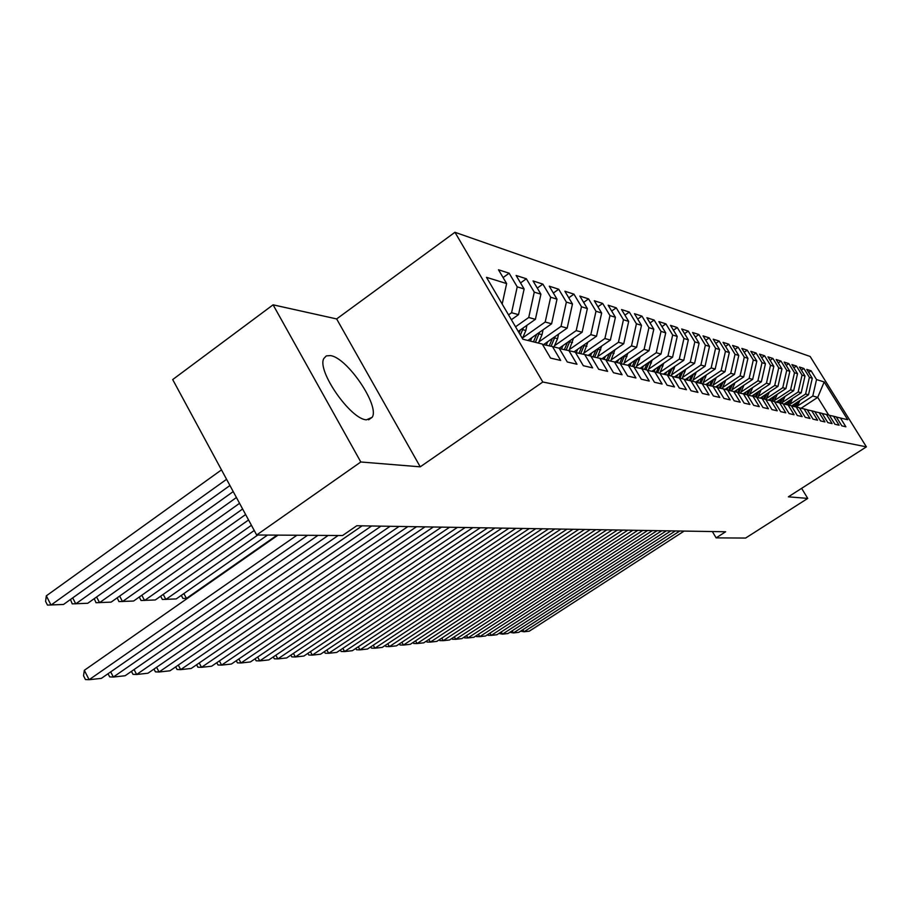 <?xml version="1.0" encoding="UTF-8"?>
<svg xmlns="http://www.w3.org/2000/svg" width="912" height="912" viewBox="0 0 912 912"><rect width="100%" height="100%" fill="white"/><g stroke="black" fill="none" stroke-linecap="round" stroke-linejoin="round"><path stroke-width="1.37" d="M366.464 419.828L372.176 417.297C380.019 405.965 347.164 357.447 330.372 355.589L326.314 355.885L323.828 358.507C316.646 370.591 350.664 419.463 366.464 419.828M273.087 304.825L360.81 461.985L420.238 466.83L336.642 318.938L273.087 304.825L172.699 379.574L256.671 534.991L342.581 535.526L356.774 525.745L725.644 531.764L716.125 537.875L745.606 538.057L807.758 498.408L801.614 488.353M336.642 318.938L454.951 232.286L810.152 356.478L866.4 446.857L542.811 382.014L454.951 232.286M801.067 408.268L817.711 397.37L824.186 381.946L816.536 379.586L811.087 370.796L806.778 369.406L812.273 378.263L809.389 377.363L803.871 368.459L799.436 367.034L805.011 376.006L802.047 375.094L796.45 366.065L791.901 364.595L797.533 373.692L794.489 372.746L788.823 363.603L784.149 362.087L789.849 371.309L786.714 370.34L780.98 361.072L776.169 359.51L781.949 368.87L778.723 367.867L772.92 358.462L767.961 356.866L773.821 366.35L770.492 365.313L764.609 355.783L759.514 354.13L765.442 363.751L762.022 362.691L756.059 353.012L750.815 351.314L756.823 361.084L753.289 359.989L747.259 350.174L741.844 348.418L747.931 358.325L744.295 357.196L738.184 347.233L732.598 345.431L738.766 355.486L735.026 354.323L728.813 344.212L723.056 342.353L729.315 352.556L725.45 351.359L719.169 341.088L713.218 339.173L719.568 349.535L715.578 348.304L709.194 337.873L703.061 335.89L709.49 346.423L705.375 345.146L698.911 334.544L692.573 332.492L699.094 343.197L694.83 341.875L688.275 331.102L681.72 328.993L688.343 339.868L683.943 338.5L677.285 327.556L670.514 325.367L677.228 336.425L672.668 335.012L665.92 323.874L658.909 321.617L665.726 332.857L661.006 331.398L654.155 320.078L646.893 317.729L653.813 329.164L648.934 327.659L641.968 316.145L634.456 313.705L641.478 325.345L636.416 323.783L629.348 312.064L621.551 309.544L628.687 321.389L623.443 319.759L616.261 307.834L608.179 305.212L615.418 317.273L609.968 315.586L602.684 303.445L594.293 300.732L601.646 313.01L595.992 311.254L588.582 298.885L579.861 296.069L587.351 308.575L581.468 306.751L573.944 294.154L564.87 291.224L572.474 303.97L566.363 302.077L558.714 289.229L549.275 286.186L557.004 299.182L550.643 297.209L542.868 284.111L533.041 280.93L540.907 294.188L534.272 292.136L526.361 278.776L516.124 275.47L524.126 288.99L517.218 286.847L509.158 273.212L498.488 269.77L506.627 283.575L502.17 304.038M824.186 381.946L847.693 419.725L836.361 417.046M506.627 283.575L486.484 277.328L522.827 339.207L542.264 344.029L550.552 358.097L560.675 360.445L552.478 346.56L559.136 348.213L567.287 361.984L576.988 364.241L568.928 350.63L575.312 352.214L583.327 365.712L592.629 367.878L584.706 354.54L590.839 356.068L598.705 369.292L607.643 371.378L599.857 358.302L605.739 359.761L613.48 372.734L622.064 374.729L614.403 361.904L620.069 363.307L627.673 376.04L635.926 377.956L628.391 365.37L633.84 366.727L641.33 379.21L649.264 381.056L641.854 368.71L647.098 370.01L654.463 382.265L662.112 384.043L654.816 371.925L659.866 373.179L667.117 385.206L674.481 386.927L667.31 375.014L672.178 376.223L679.315 388.045L686.417 389.698L679.349 378.001L684.046 379.164L691.068 390.781L697.931 392.377L690.965 380.885L695.503 382.003L702.422 393.425L709.046 394.964L702.183 383.667L706.561 384.75L713.378 395.979L719.773 397.461L713.024 386.346L717.254 387.395L723.968 398.441L730.147 399.878L723.501 388.945L727.594 389.96L734.206 400.824L740.191 402.215L733.624 391.453L737.58 392.434L744.112 403.127L749.892 404.472L743.428 393.881L747.259 394.839L753.688 405.35L759.297 406.661L752.924 396.241L756.629 397.165L762.968 407.516L768.406 408.77L762.113 398.521L765.715 399.41L771.962 409.602L777.229 410.822L771.028 400.721L774.505 401.588L780.683 411.631L785.779 412.817L779.657 402.865L783.043 403.708L789.131 413.592L794.078 414.743L788.048 404.939L791.331 405.76L797.327 415.507L802.138 416.624L796.176 406.957L799.368 407.755L805.296 417.354L809.959 418.437L804.076 408.918L807.166 409.682L813.025 419.155L817.551 420.204L811.748 410.822L814.758 411.563L820.526 420.899L824.938 421.925L819.204 412.669L822.122 413.398L827.834 422.598L832.109 423.601L826.454 414.47L829.293 415.165L834.925 424.251L839.086 425.22L833.5 416.214L836.27 416.898L841.833 425.858L845.88 426.805L840.362 417.913M508.543 314.879L511.575 312.736L518.518 314.651L511.381 319.713M517.218 286.847L511.575 312.736M524.126 288.99L518.518 314.651M515.542 326.792L528.732 317.479L535.401 319.325L518.255 331.409M534.272 292.136L528.732 317.479M540.907 294.188L535.401 319.325M552.478 346.56L542.48 344.405M522.724 337.839L545.205 322.027L551.612 323.806L527.877 340.461M550.643 297.209L545.205 322.027M557.004 299.182L551.612 323.806M568.928 350.63L559.352 348.578M538.946 341.863L561.017 326.405L567.173 328.103L543.518 344.633M566.363 302.077L561.017 326.405M572.474 303.97L567.173 328.103M584.706 354.54L575.529 352.568M554.53 345.716L576.213 330.6L582.13 332.242L559.159 348.236M581.468 306.751L576.213 330.6M587.351 308.575L582.13 332.242M599.857 358.302L591.033 356.398M569.533 349.444L590.828 334.647L596.516 336.22L573.944 351.872M595.992 311.254L590.828 334.647M601.646 313.01L596.516 336.22M614.403 361.904L605.933 360.08M583.965 353.024L604.895 338.534L610.379 340.051L588.16 355.406M609.968 315.586L604.895 338.534M615.418 317.273L610.379 340.051M628.391 365.37L620.251 363.614M597.873 356.467L618.439 342.274L623.728 343.744L601.863 358.792M623.443 319.759L618.439 342.274M628.687 321.389L623.728 343.744M641.854 368.71L634.022 367.023M611.268 359.795L631.503 345.887L636.599 347.301L615.064 362.075M636.416 323.783L631.503 345.887M641.478 325.345L636.599 347.301M654.816 371.925L647.269 370.295M624.196 362.999L644.1 349.376L649.013 350.732L627.787 365.245M648.934 327.659L644.1 349.376M653.813 329.164L649.013 350.732M667.31 375.014L660.037 373.453M636.667 366.1L656.252 352.727L660.995 354.038L640.053 368.323M661.006 331.398L656.252 352.727M665.726 332.857L660.995 354.038M679.349 378.001L672.338 376.485M648.717 369.086L667.983 355.976L672.566 357.242L651.898 371.298M672.668 335.012L667.983 355.976M677.228 336.425L672.566 357.242M690.965 380.885L684.205 379.426M660.356 371.982L679.326 359.111L683.761 360.331L663.355 374.171M683.943 338.5L679.326 359.111M688.343 339.868L683.761 360.331M702.183 383.667L695.651 382.253M671.62 374.775L690.293 362.144L694.579 363.329L674.435 376.941M694.83 341.875L690.293 362.144M699.094 343.197L694.579 363.329M713.024 386.346L706.709 384.989M682.507 377.488L700.895 365.074L705.044 366.214L685.151 379.631M705.375 345.146L700.895 365.074M709.49 346.423L705.044 366.214M723.501 388.945L717.391 387.623L718.542 385.046M693.052 380.11L711.166 367.912L715.179 369.018L695.605 382.185M715.578 348.304L711.166 367.912M719.568 349.535L715.179 369.018M733.624 391.453L727.719 390.176M703.255 382.641L721.107 370.66L724.994 371.731L705.854 384.568M725.45 351.359L721.107 370.66M729.315 352.556L724.994 371.731M743.428 393.881L737.717 392.65L739.803 387.953M713.15 385.103L730.74 373.327L734.502 374.365L715.624 386.996M735.026 354.323L730.74 373.327M738.766 355.486L734.502 374.365M752.924 396.241L747.384 395.044M722.737 387.486L740.077 375.904L743.725 376.918L725.108 389.344M744.295 357.196L740.077 375.904M747.931 358.325L743.725 376.918M762.113 398.521L756.755 397.358M732.04 389.8L749.128 378.412L752.674 379.381L734.297 391.624M753.289 359.989L749.128 378.412M756.823 361.084L752.674 379.381M771.028 400.721L765.829 399.604M741.057 392.046L757.918 380.84L761.36 381.786L743.212 393.836M762.022 362.691L757.918 380.84M765.442 363.751L761.36 381.786M779.657 402.865L774.63 401.782M749.824 394.223L766.445 383.188L769.785 384.112L751.853 396.013M770.492 365.313L766.445 383.188M773.821 366.35L769.785 384.112M788.048 404.939L783.157 403.891M758.328 396.344L774.721 385.48L777.97 386.38L760.243 398.111M778.723 367.867L774.721 385.48M781.949 368.87L777.97 386.38M796.176 406.957L791.434 405.931M766.593 398.396L782.77 387.703L785.927 388.58L768.394 400.151M786.714 370.34L782.77 387.703M789.849 371.309L785.927 388.58M804.076 408.918L799.471 407.926M774.63 400.391L790.59 389.869L793.657 390.712L776.317 402.146M794.489 372.746L790.59 389.869M797.533 373.692L793.657 390.712M811.748 410.822L807.268 409.853M782.439 402.34L798.194 391.966L801.181 392.798L784.024 404.073M802.047 375.094L798.194 391.966M805.011 376.006L801.181 392.798M819.204 412.669L814.849 411.722M790.043 404.233L805.592 394.018L808.499 394.816L791.536 405.954M809.389 377.363L805.592 394.018M812.273 378.263L808.499 394.816M826.454 414.47L822.225 413.546M797.43 406.079L812.786 396.002L817.711 397.37L828.655 415.006M816.536 379.586L812.786 396.002M833.5 416.214L829.384 415.325M360.81 461.985L256.671 534.991M866.4 446.857L788.378 496.823L807.758 498.408M420.238 466.83L542.811 382.014M712.352 531.548L716.125 537.875M811.087 370.796L808.636 372.415M803.871 368.459L801.363 370.124M796.45 366.065L793.873 367.775M788.823 363.603L786.178 365.37M780.98 361.072L778.255 362.885M772.92 358.462L770.104 360.331M764.609 355.783L761.725 357.709M756.059 353.012L753.084 355.007M747.259 350.174L744.181 352.237M738.184 347.233L735.015 349.364M728.813 344.212L725.553 346.412M719.169 341.088L715.795 343.368M709.194 337.873L705.717 340.233M698.911 334.544L695.309 336.995M688.275 331.102L684.559 333.644M677.285 327.556L673.444 330.19M665.92 323.874L661.941 326.61M654.155 320.078L650.028 322.916M641.968 316.145L637.705 319.097M629.348 312.064L624.925 315.13M616.261 307.834L611.667 311.026M602.684 303.445L597.919 306.774M588.582 298.885L583.634 302.362M573.944 294.154L568.792 297.779M558.714 289.229L553.345 293.026M542.868 284.111L537.282 288.078M526.361 278.776L520.535 282.925M509.158 273.212L503.093 277.567M684.114 531.08L529.268 631.184L524.047 631.765L522.872 629.69M679.771 531.012L524.047 631.765L520.57 631.172M794.192 404.21L793.235 406.319M799.881 400.471L796.951 407.151M796.404 402.751L794.66 406.627M795.549 406.82L797.795 401.839M675.359 530.944L518.768 632.347L513.41 632.939L512.202 630.796M670.89 530.875L513.41 632.939L509.888 632.301M666.364 530.795L507.984 633.532L502.478 634.148L501.235 631.948M661.781 530.716L502.478 634.148L498.91 633.452M786.703 402.317L785.745 404.449M792.539 398.476L789.553 405.316M788.983 400.824L787.204 404.768M788.128 404.962L790.408 399.878M779.019 400.368L778.05 402.523M784.993 396.424L781.949 403.435M781.356 398.829L779.543 402.842M780.478 403.07L782.827 397.86M657.13 530.647L496.903 634.752L491.26 635.379L489.983 633.11M652.411 530.567L491.26 635.379L488.034 635.345L487.635 634.638M647.634 530.488L485.537 636.006L479.735 636.656L478.424 634.319M642.789 530.408L479.735 636.656L476.486 636.61L476.064 635.858M771.107 398.362L770.138 400.539M777.241 394.315L774.14 401.497M773.513 396.777L771.666 400.881M772.624 401.12L775.018 395.774M762.968 396.31L761.987 398.487M769.261 392.137L766.034 399.65M765.442 394.668L763.561 398.875M764.541 399.125L767.003 393.642M637.876 530.328L473.852 637.294L467.902 637.955L466.556 635.55M632.882 530.248L467.902 637.955L464.618 637.91L464.174 637.1M754.6 394.189L753.608 396.412M761.053 389.903L757.769 397.575M757.142 392.502L755.216 396.811M756.23 397.062L758.75 391.43M627.832 530.168L461.848 638.617L455.726 639.301L454.347 636.815M622.702 530.089L455.726 639.301L452.432 639.244L451.953 638.389M745.982 392L744.967 394.269M752.605 387.6L749.276 395.455M748.604 390.256L746.632 394.679M747.612 395.09L750.245 389.162M617.492 529.997L449.513 639.985L443.209 640.68L441.784 638.126M612.214 529.918L443.209 640.68L439.892 640.623L439.379 639.7M737.101 389.755L736.075 392.069M743.907 385.229L740.521 393.254M738.8 392.89L741.502 386.825M606.856 529.826L436.814 641.387L430.339 642.094L428.868 639.46M601.418 529.735L430.339 642.094L426.987 642.037L426.44 641.056M727.958 387.44L726.91 389.789M734.947 382.778L731.504 390.997M730.74 385.582L728.608 390.37M729.737 390.621L732.496 384.408M595.901 529.644L423.761 642.823L417.08 643.553L415.576 640.84M590.303 529.553L417.08 643.553L413.717 643.496L413.136 642.447M725.713 380.247L722.213 388.672M721.403 383.131L719.237 388.022M720.389 388.273L723.205 381.923M584.615 529.462L410.309 644.305L403.446 645.058L401.896 642.253M578.846 529.37L403.446 645.058L400.06 645.001L399.433 643.872M708.818 382.584L707.666 385.195M716.194 377.636L712.637 386.266M711.77 380.6L709.559 385.605M710.756 385.856L713.64 379.346M572.987 529.268L396.469 645.833L389.39 646.608L387.794 643.701M567.025 529.177L389.39 646.608L385.981 646.54L385.32 645.343M698.786 380.042L697.623 382.675M706.367 374.946L702.742 383.804M701.841 377.99L699.584 383.097M700.815 383.371L703.768 376.702M560.983 529.074L382.208 647.406L374.912 648.204L373.27 645.206M554.838 528.971L374.912 648.204L371.48 648.136L370.774 646.847M688.435 377.42L687.26 380.087M696.232 372.164L692.539 381.273M691.592 375.288L689.278 380.521M690.555 380.794L693.576 373.954L695.525 374.501M548.602 528.88L367.502 649.025L359.989 649.857L358.291 646.745M542.264 528.766L359.989 649.857L356.535 649.777L355.783 648.409M677.741 374.707L676.556 377.397M685.756 369.292L681.994 378.662M681.002 372.506L678.642 377.853M679.953 378.149L683.042 371.116M535.823 528.664L352.351 650.701L344.588 651.556L342.844 648.329M529.279 528.561L344.588 651.556L341.111 651.476L340.324 650.005M666.695 371.902L665.498 374.627M674.937 366.316L671.095 375.961M670.058 369.622L667.652 375.106M668.986 375.436L672.178 368.186M522.622 528.447L336.71 652.422L328.696 653.3L326.895 649.971M515.861 528.344L328.696 653.3L325.208 653.22L324.364 651.658M655.261 369.007L654.064 371.754M663.754 363.238L659.843 373.168M658.749 366.635L656.275 372.29M657.655 372.632L660.926 365.153M508.976 528.23L320.568 654.2L312.303 655.112L310.433 651.658M501.988 528.116L312.303 655.112L308.78 655.021L307.891 653.357M643.45 366.008L642.219 368.801M652.183 360.046L648.113 370.477M647.053 363.546L644.51 369.371M645.935 369.725L649.298 362.018M494.874 528.002L303.901 656.036L295.351 656.982L293.425 653.391M487.646 527.877L295.351 656.982L291.817 656.879L290.871 655.112M631.218 362.908L629.964 365.758M640.213 356.74L636.074 367.468M634.946 360.343L632.324 366.35M633.806 366.715L637.271 358.758M480.293 527.763L286.676 657.94L277.841 658.909L275.857 655.192M472.804 527.638L277.841 658.909L274.284 658.806L273.281 656.925M618.541 359.681L617.264 362.611M627.809 353.32L623.614 364.344M622.406 357.025L619.715 363.227M621.163 363.82L624.8 355.384M465.188 527.512L268.869 659.9L259.738 660.904L257.674 657.039M457.436 527.387L259.738 660.904L256.158 660.801L255.098 658.795M605.408 356.353L604.109 359.351M614.962 349.775L610.698 361.106M609.421 353.594L606.537 360.217M608.156 360.559L611.884 351.895M449.548 527.261L250.447 661.93L240.996 662.978L238.864 658.954M441.511 527.125L240.996 662.978L237.405 662.853L236.276 660.721M591.785 352.898L590.452 355.965M601.646 346.081L597.314 357.755M595.958 350.014L593.005 356.82M594.67 357.185L598.5 348.259M433.325 526.999L231.386 664.039L221.605 665.11L219.393 660.926M425.003 526.862L221.605 665.11L217.991 664.985L216.794 662.705M183.871 593.587L186.424 598.42L277.111 535.116M577.661 349.307L576.179 352.716M587.818 342.251L583.429 354.266M581.981 346.309L578.949 353.309M580.693 353.685L584.603 344.485M181.306 595.376L182.924 598.454L187.393 598.375M416.522 526.726L211.641 666.205L201.506 667.322L199.226 662.978M407.869 526.577L201.506 667.322L197.881 667.196L196.604 664.768M163.225 594.396L165.87 599.435L257.822 534.991M562.978 345.568L561.484 349.034M573.466 338.272L569.008 350.653M267.558 535.059L176.233 598.922L162.359 599.469L160.649 596.209M567.469 342.445L564.357 349.649M566.17 350.037L570.171 340.564M399.068 526.441L191.189 668.462L180.679 669.625L178.307 665.087M390.097 526.292L180.679 669.625L177.031 669.488L175.685 666.889M141.827 595.228L144.563 600.484L251.427 525.289M547.724 341.692L546.208 345.215M558.554 334.123L557.563 338.694L554.006 346.936M254.243 530.488L155.314 599.948L141.052 600.506L139.274 597.029M552.387 338.432L549.206 345.853M551.076 346.252L555.18 336.482M380.942 526.144L169.974 670.799L159.064 672.007L156.613 667.276M371.629 525.985L159.064 672.007L155.416 671.859L153.98 669.089M119.643 596.095L122.482 601.567L245.624 514.55M531.856 337.657L530.396 341.088M543.05 329.813L542.036 334.658L538.422 343.072M248.554 519.977L133.619 601.019L118.948 601.589L117.181 597.827M536.712 334.248L533.463 341.84M535.39 342.319L539.585 332.242M362.121 525.836L147.961 673.227L136.64 674.481L134.087 669.545M338.17 535.504L136.64 674.481L132.981 674.321L131.453 671.369M96.615 596.984L99.556 602.684L239.56 503.321M526.908 325.31L525.871 330.475L522.428 338.523M242.626 508.999L111.127 602.125L96.022 602.718L94.267 598.648M520.41 329.893L519.122 332.891M520.41 335.08L523.351 327.818M328.172 535.435L125.104 675.746L113.35 677.046L110.694 671.893M317.969 535.367L113.35 677.046L109.668 676.886L108.049 673.729M72.698 597.896L75.764 603.858L233.221 491.591M236.425 497.519L87.769 603.265L72.219 603.881L70.463 599.492M307.549 535.31L101.357 678.368L89.137 679.714L84.326 670.309L83.539 675.781L85.454 679.543L89.137 679.714L296.924 535.241M278.023 535.116L84.326 670.309M221.491 469.874L46.318 595.832L51.026 605.066L226.586 479.302M229.938 485.515L63.509 604.462L47.481 605.089L45.6 601.407L46.318 595.832M799.505 401.485L798.673 401.269M792.14 399.57L791.228 399.331M784.571 397.609L783.59 397.347M776.785 395.591L775.724 395.306M768.782 393.505L767.642 393.209M760.551 391.373L759.32 391.054M752.069 389.173L750.758 388.831M743.348 386.905L741.935 386.54M734.365 384.579L732.838 384.18M725.097 382.174L723.467 381.752M715.544 379.688L713.8 379.244M705.694 377.135L703.825 376.656M685.026 371.777L682.997 371.241M674.185 368.961L672.076 368.414M662.967 366.043L660.79 365.484M651.373 363.033L649.127 362.452M639.369 359.921L637.043 359.317M626.943 356.695L624.538 356.079M614.072 353.354L611.564 352.705M600.723 349.889L598.124 349.216M586.872 346.298L584.182 345.602M572.497 342.57L569.704 341.84M557.563 338.694L554.656 337.942M542.036 334.658L539.015 333.883M525.871 330.475L522.724 329.654M368.619 419.816L372.176 417.297"/></g></svg>
